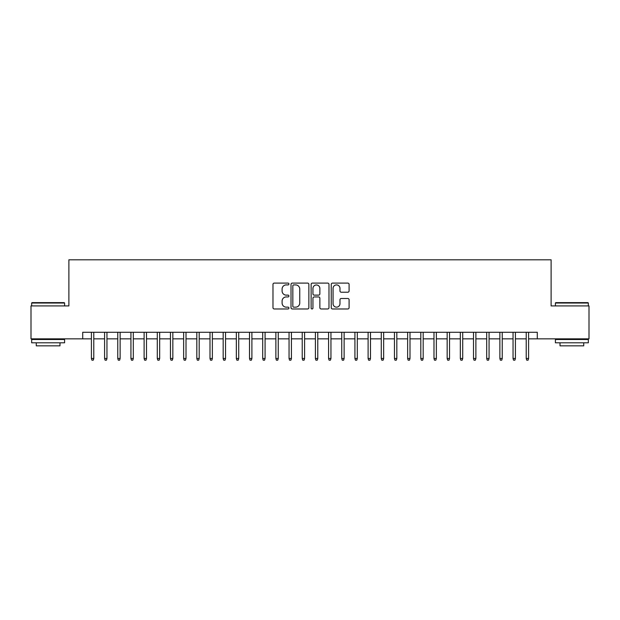 <?xml version="1.0" encoding="UTF-8"?>
<svg xmlns="http://www.w3.org/2000/svg" width="620" height="620" viewBox="0 0 620 620"><rect width="100%" height="100%" fill="white"/><g stroke="black" fill="none" stroke-linecap="round" stroke-linejoin="round"><path stroke-width="0.93" d="M288.92 284.007A0.907 0.907 0 0 0 288.013 283.1L274.272 283.1A1.294 1.294 0 0 0 272.978 284.394L272.978 307.675A1.294 1.294 0 0 0 274.272 308.969L288.013 308.969A0.907 0.907 0 0 0 288.92 308.062A0.907 0.907 0 0 0 288.013 307.156L286.238 307.156A4.138 4.138 0 0 1 282.1 303.017L282.1 301.08A4.138 4.138 0 0 1 286.238 296.941L288.013 296.941A0.907 0.907 0 0 0 288.92 296.035A0.907 0.907 0 0 0 288.013 295.128L286.238 295.128A4.138 4.138 0 0 1 282.1 290.989L282.1 289.052A4.138 4.138 0 0 1 286.238 284.913L288.013 284.913A0.907 0.907 0 0 0 288.92 284.007M347.797 292.221A1.294 1.294 0 0 0 349.091 290.927L349.091 284.394A1.294 1.294 0 0 0 347.797 283.1L332.537 283.1A1.294 1.294 0 0 0 331.243 284.394L331.243 307.675A1.294 1.294 0 0 0 332.537 308.969L347.797 308.969A1.294 1.294 0 0 0 349.091 307.675L349.091 299.786A1.294 1.294 0 0 0 347.797 298.491L341.263 298.491A1.294 1.294 0 0 0 339.969 299.786L339.969 303.699A3.457 3.457 0 0 1 336.513 307.156A3.457 3.457 0 0 1 333.056 303.699L333.056 288.37A3.457 3.457 0 0 1 336.513 284.913A3.457 3.457 0 0 1 339.969 288.37L339.969 290.927A1.294 1.294 0 0 0 341.263 292.221L347.797 292.221M82.716 338.853L31 338.853L31 305.916L68.882 305.916L68.882 259.803L551.118 259.803L551.118 305.916L589 305.916L589 338.853L537.284 338.853L537.284 332.266L82.716 332.266L82.716 338.853L91.411 338.853M308.869 284.394A1.294 1.294 0 0 0 307.574 283.1L292.315 283.1A1.294 1.294 0 0 0 291.02 284.394L291.02 307.675A1.294 1.294 0 0 0 292.315 308.969L307.574 308.969A1.294 1.294 0 0 0 308.869 307.675L308.869 284.394M312.426 283.1L327.685 283.1A1.294 1.294 0 0 1 328.98 284.394L328.98 307.675A1.294 1.294 0 0 1 327.685 308.969L321.152 308.969A1.294 1.294 0 0 1 319.858 307.675L319.858 298.236A1.294 1.294 0 0 0 318.572 296.941L314.239 296.941A1.294 1.294 0 0 0 312.945 298.236L312.945 308.062A0.907 0.907 0 0 1 312.038 308.969A0.907 0.907 0 0 1 311.132 308.062L311.132 284.394A1.294 1.294 0 0 1 312.426 283.1M93.783 338.853L104.586 338.853M106.958 338.853L117.761 338.853M120.133 338.853L130.936 338.853M133.308 338.853L144.119 338.853M146.491 338.853L157.294 338.853M159.666 338.853L170.469 338.853M172.841 338.853L183.644 338.853M186.016 338.853L196.819 338.853M199.19 338.853L209.994 338.853M212.365 338.853L223.169 338.853M225.54 338.853L236.344 338.853M238.715 338.853L249.519 338.853M251.891 338.853L262.702 338.853M265.073 338.853L275.877 338.853M278.248 338.853L289.052 338.853M291.423 338.853L302.227 338.853M304.598 338.853L315.402 338.853M317.773 338.853L328.577 338.853M330.948 338.853L341.752 338.853M344.123 338.853L354.927 338.853M357.298 338.853L368.11 338.853M370.481 338.853L381.285 338.853M383.656 338.853L394.46 338.853M396.831 338.853L407.635 338.853M410.006 338.853L420.81 338.853M423.181 338.853L433.985 338.853M436.356 338.853L447.16 338.853M449.531 338.853L460.335 338.853M462.706 338.853L473.51 338.853M475.881 338.853L486.692 338.853M489.064 338.853L499.867 338.853M502.239 338.853L513.042 338.853M515.414 338.853L526.217 338.853M528.589 338.853L537.284 338.853M293.74 284.913A0.907 0.907 0 0 0 292.834 285.82L292.834 306.249A0.907 0.907 0 0 0 293.74 307.156L295.608 307.156A4.138 4.138 0 0 0 299.747 303.017L299.747 289.052A4.138 4.138 0 0 0 295.608 284.913L293.74 284.913M319.858 288.432A3.457 3.457 0 0 0 316.401 284.975A3.457 3.457 0 0 0 312.945 288.432L312.945 293.834A1.294 1.294 0 0 0 314.239 295.128L318.572 295.128A1.294 1.294 0 0 0 319.858 293.834L319.858 288.432M91.411 358.484L91.938 360.197L93.256 360.197L93.783 358.484L91.411 358.484L91.411 332.266M93.783 358.484L93.783 332.266M32.054 302.622L64.201 302.622L64.596 303.017L31.659 303.017L32.054 302.622M48.128 342.806L31.659 342.806L31.659 339.512L64.596 339.512L64.596 342.806L48.128 342.806M59.985 342.806L59.985 345.836L36.27 345.836L36.27 342.806M555.799 302.622L587.946 302.622L588.341 303.017L555.404 303.017L555.799 302.622M571.872 342.806L555.404 342.806L555.404 339.512L588.341 339.512L588.341 342.806L571.872 342.806M583.73 342.806L583.73 345.836L560.015 345.836L560.015 342.806M104.586 358.484L105.113 360.197L106.431 360.197L106.958 358.484L104.586 358.484L104.586 332.266M106.958 358.484L106.958 332.266M117.761 358.484L118.288 360.197L119.606 360.197L120.133 358.484L117.761 358.484L117.761 332.266M120.133 358.484L120.133 332.266M130.936 358.484L131.463 360.197L132.781 360.197L133.308 358.484L130.936 358.484L130.936 332.266M133.308 358.484L133.308 332.266M144.119 358.484L144.646 360.197L145.964 360.197L146.491 358.484L144.119 358.484L144.119 332.266M146.491 358.484L146.491 332.266M157.294 358.484L157.821 360.197L159.138 360.197L159.666 358.484L157.294 358.484L157.294 332.266M159.666 358.484L159.666 332.266M170.469 358.484L170.996 360.197L172.314 360.197L172.841 358.484L170.469 358.484L170.469 332.266M172.841 358.484L172.841 332.266M183.644 358.484L184.171 360.197L185.489 360.197L186.016 358.484L183.644 358.484L183.644 332.266M186.016 358.484L186.016 332.266M196.819 358.484L197.346 360.197L198.663 360.197L199.19 358.484L196.819 358.484L196.819 332.266M199.19 358.484L199.19 332.266M209.994 358.484L210.521 360.197L211.838 360.197L212.365 358.484L209.994 358.484L209.994 332.266M212.365 358.484L212.365 332.266M223.169 358.484L223.696 360.197L225.013 360.197L225.54 358.484L223.169 358.484L223.169 332.266M225.54 358.484L225.54 332.266M236.344 358.484L236.871 360.197L238.188 360.197L238.715 358.484L236.344 358.484L236.344 332.266M238.715 358.484L238.715 332.266M249.519 358.484L250.046 360.197L251.363 360.197L251.891 358.484L249.519 358.484L249.519 332.266M251.891 358.484L251.891 332.266M262.702 358.484L263.229 360.197L264.546 360.197L265.073 358.484L262.702 358.484L262.702 332.266M265.073 358.484L265.073 332.266M275.877 358.484L276.404 360.197L277.721 360.197L278.248 358.484L275.877 358.484L275.877 332.266M278.248 358.484L278.248 332.266M289.052 358.484L289.579 360.197L290.896 360.197L291.423 358.484L289.052 358.484L289.052 332.266M291.423 358.484L291.423 332.266M302.227 358.484L302.754 360.197L304.071 360.197L304.598 358.484L302.227 358.484L302.227 332.266M304.598 358.484L304.598 332.266M315.402 358.484L315.929 360.197L317.246 360.197L317.773 358.484L315.402 358.484L315.402 332.266M317.773 358.484L317.773 332.266M328.577 358.484L329.104 360.197L330.421 360.197L330.948 358.484L328.577 358.484L328.577 332.266M330.948 358.484L330.948 332.266M341.752 358.484L342.279 360.197L343.596 360.197L344.123 358.484L341.752 358.484L341.752 332.266M344.123 358.484L344.123 332.266M354.927 358.484L355.454 360.197L356.771 360.197L357.298 358.484L354.927 358.484L354.927 332.266M357.298 358.484L357.298 332.266M368.11 358.484L368.637 360.197L369.954 360.197L370.481 358.484L368.11 358.484L368.11 332.266M370.481 358.484L370.481 332.266M381.285 358.484L381.812 360.197L383.129 360.197L383.656 358.484L381.285 358.484L381.285 332.266M383.656 358.484L383.656 332.266M394.46 358.484L394.987 360.197L396.304 360.197L396.831 358.484L394.46 358.484L394.46 332.266M396.831 358.484L396.831 332.266M407.635 358.484L408.161 360.197L409.479 360.197L410.006 358.484L407.635 358.484L407.635 332.266M410.006 358.484L410.006 332.266M420.81 358.484L421.337 360.197L422.654 360.197L423.181 358.484L420.81 358.484L420.81 332.266M423.181 358.484L423.181 332.266M433.985 358.484L434.512 360.197L435.829 360.197L436.356 358.484L433.985 358.484L433.985 332.266M436.356 358.484L436.356 332.266M447.16 358.484L447.686 360.197L449.004 360.197L449.531 358.484L447.16 358.484L447.16 332.266M449.531 358.484L449.531 332.266M460.335 358.484L460.861 360.197L462.179 360.197L462.706 358.484L460.335 358.484L460.335 332.266M462.706 358.484L462.706 332.266M473.51 358.484L474.036 360.197L475.354 360.197L475.881 358.484L473.51 358.484L473.51 332.266M475.881 358.484L475.881 332.266M486.692 358.484L487.219 360.197L488.537 360.197L489.064 358.484L486.692 358.484L486.692 332.266M489.064 358.484L489.064 332.266M499.867 358.484L500.394 360.197L501.712 360.197L502.239 358.484L499.867 358.484L499.867 332.266M502.239 358.484L502.239 332.266M513.042 358.484L513.569 360.197L514.887 360.197L515.414 358.484L513.042 358.484L513.042 332.266M515.414 358.484L515.414 332.266M526.217 358.484L526.744 360.197L528.062 360.197L528.589 358.484L526.217 358.484L526.217 332.266M528.589 358.484L528.589 332.266M31.659 305.916L31.659 303.017M39.169 339.512L39.169 338.853M57.087 339.512L57.087 338.853M64.596 305.916L64.596 303.017M555.404 305.916L555.404 303.017M562.913 339.512L562.913 338.853M580.832 339.512L580.832 338.853M588.341 305.916L588.341 303.017"/></g></svg>
